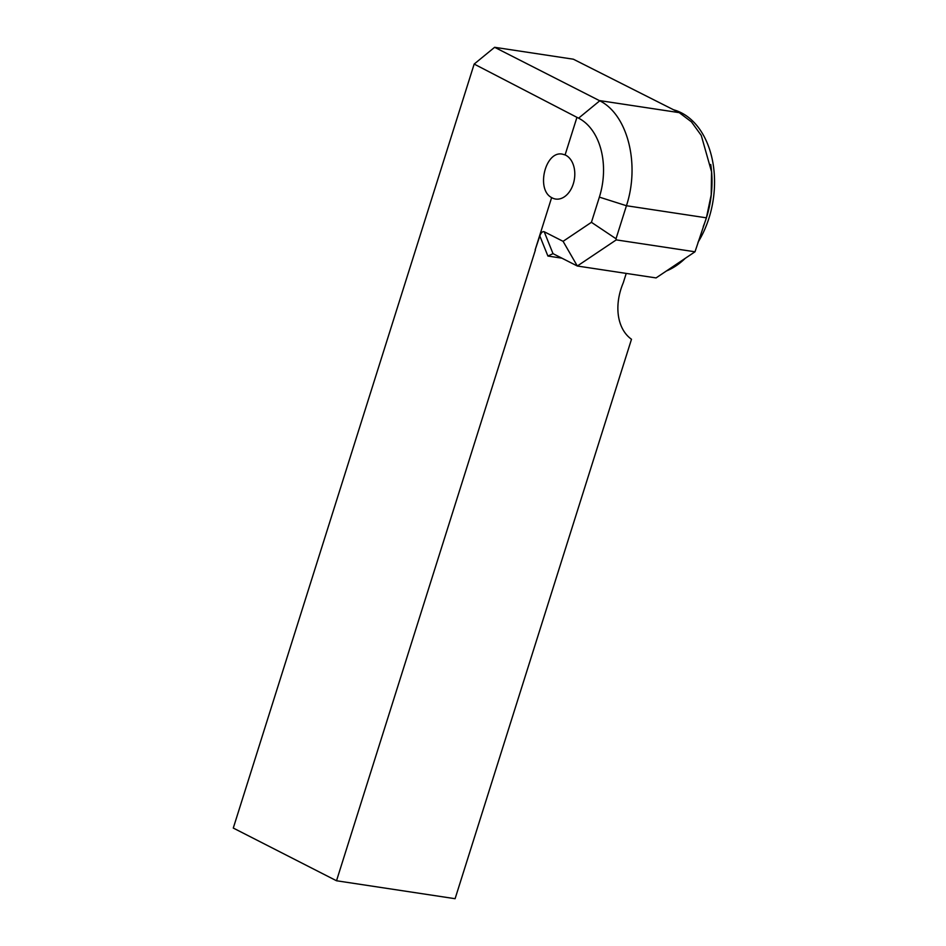 <?xml version="1.0" encoding="UTF-8"?>
<svg xmlns="http://www.w3.org/2000/svg" width="946" height="946" viewBox="0 0 946 946"><rect width="100%" height="100%" fill="white"/><g stroke="black" fill="none" stroke-linecap="round" stroke-linejoin="round"><path stroke-width="1.42" d="M626.228 273.406L623.284 282.748A52.172 36.977 -63 0 0 631.49 339.259L455.097 898.7L336.516 880.761L233.284 828.057L474.171 64.068L576.942 117.339L565.093 154.919L576.942 117.339L578.585 118.167A62.602 42.996 98.6 0 1 599.374 197.123L591.427 222.31L563.083 241.336L577.32 266.015L616.26 239.882L695.003 251.79L656.063 277.923L577.32 266.015L553.008 253.646L547.9 256.047L561.889 258.163M535.14 249.91L551.636 197.596A22.692 15.585 -81.4 0 0 552.287 197.951A22.692 15.585 -81.4 0 0 555.621 199.038A22.692 15.585 -81.4 0 0 574.068 180.911A22.692 15.585 -81.4 0 0 565.093 154.919L562.421 154.151C545.404 150.379 535.696 189.472 551.636 197.596L535.14 249.91L539.823 235.956L547.9 256.047M563.083 241.336L544.198 231.735C542.507 231.262 541.053 232.669 539.823 235.956M474.171 64.068L494.628 47.3L573.371 59.208L679.24 112.645L691.443 121.868L701.258 135.42L711.569 171.841L711.191 194.923L706.39 217.828L695.003 251.79M599.374 197.123L626.441 205.731L616.023 238.759L591.427 222.31M616.26 239.882L616.023 238.759M494.628 47.3L599.764 100.796C627.636 114.667 640.182 164.025 626.441 205.731L706.39 217.828M336.516 880.761L535.389 250.04M703.256 226.555L703.446 226.094A83.473 57.328 -81.4 0 0 711.617 172.018A83.473 57.328 -81.4 0 0 710.73 164.498M673.197 109.677A83.473 57.328 98.6 0 1 697.994 242.294M685.223 258.353A83.473 57.328 98.6 0 1 666.41 270.982M599.279 100.548L679.24 112.645M553.008 253.646L544.198 231.735M578.585 118.167L599.764 100.796"/></g></svg>
